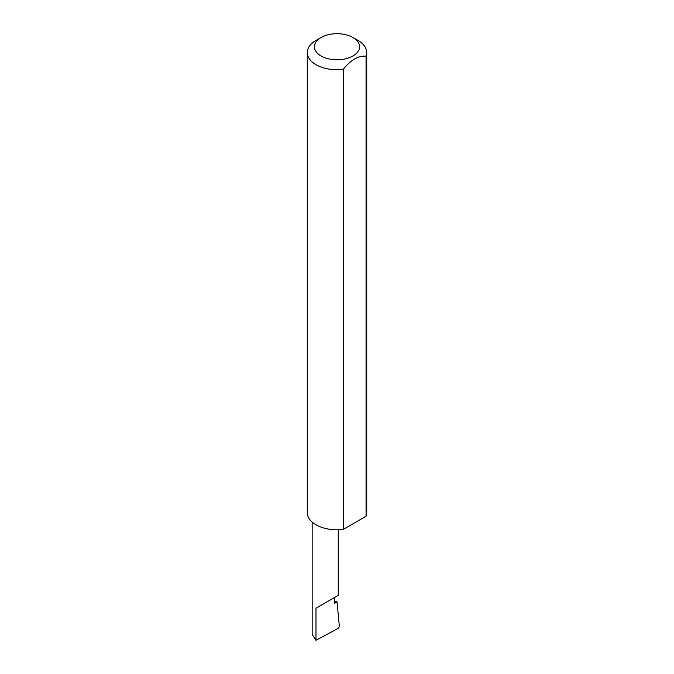 <?xml version="1.0" encoding="UTF-8"?>
<svg xmlns="http://www.w3.org/2000/svg" width="674" height="674" viewBox="0 0 674 674"><rect width="100%" height="100%" fill="white"/><g stroke="black" fill="none" stroke-linecap="round" stroke-linejoin="round"><path stroke-width="1.01" d="M334.447 601.242L337.017 601.933L334.447 603.415L334.447 597.585L338.264 595.378L338.264 529.781M334.447 597.585C339.334 594.763 339.334 594.763 334.447 597.585L315.988 608.243L334.447 597.585M321.026 55.959A22.587 13.042 0 0 0 352.974 55.959A22.587 13.042 0 0 0 352.974 37.517L358.012 40.432A29.715 17.162 180 0 1 366.715 52.564A29.715 17.162 180 0 1 366.058 56.169C358.458 55.521 350.859 59.91 343.251 69.338A29.715 17.162 180 0 1 315.988 64.696A29.715 17.162 180 0 1 307.285 52.564A29.715 17.162 180 0 1 315.988 40.432L321.026 37.517A22.587 13.042 0 0 0 321.026 55.959M343.251 69.338L343.251 529.419A29.715 17.162 180 0 1 315.988 524.776A29.715 17.162 180 0 1 307.285 512.636L307.285 52.564M337.017 601.933L339.367 626.449L338.306 628.311L315.988 640.3L312.163 634.419L312.163 522.064M315.988 640.3L315.988 608.243M366.058 56.169L366.058 516.25A29.715 17.162 180 0 0 366.715 512.636L366.715 52.564M343.251 529.419L366.058 516.25M358.012 40.432L352.974 37.517A22.587 13.042 0 0 0 321.026 37.517"/></g></svg>
